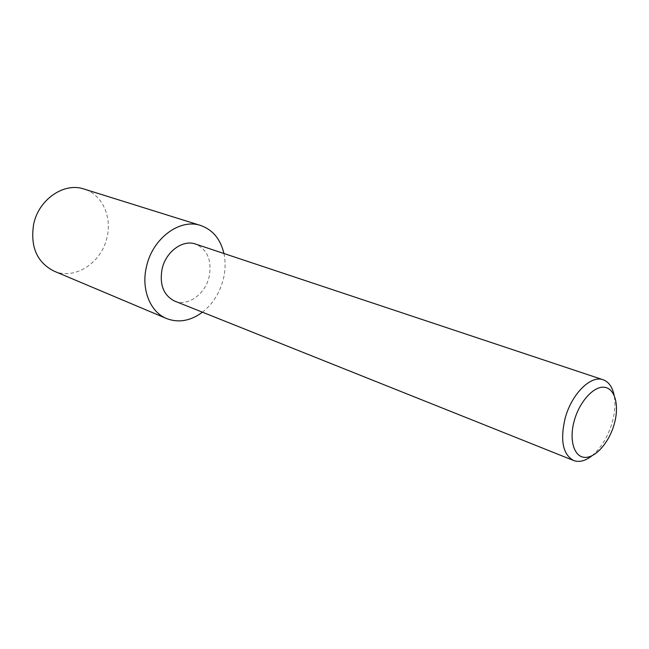 <?xml version="1.0" encoding="UTF-8"?>
<svg xmlns="http://www.w3.org/2000/svg" width="649" height="649" viewBox="0 0 649 649"><rect width="100%" height="100%" fill="white"/><g stroke="black" fill="none" stroke-linecap="round" stroke-linejoin="round"><path stroke-width="0.49" stroke-dasharray="3.25 2.43" d="M53.94 271.087C74.732 280.482 101.682 262.772 107.004 237.429C112.22 216.628 102.031 194.343 83.972 189.029M202.447 312.185C212.799 303.927 219.76 292.91 223.337 279.143C225.463 270.308 225.665 261.766 223.929 253.499M591.953 455.785C601.161 448.013 607.918 436.891 612.234 422.418C614.992 412.399 615.625 403.329 614.116 395.225M174.686 301.095C187.812 306.79 205.262 294.192 209.124 276.766C212.069 260.476 207.55 249.573 195.56 244.056"/><path stroke-width="0.97" d="M223.929 253.499C220.522 239.124 212.775 229.787 200.671 225.495L83.972 189.029C64.194 182.085 38.802 199.251 33.683 224.043C30.097 246.588 36.847 262.269 53.94 271.087L166.606 318.562C178.629 323.097 190.571 320.971 202.447 312.185M200.671 225.495C180.089 218.169 152.702 238.183 146.56 266.301C140.865 289.008 150.089 312.047 166.606 318.562M614.246 424.081C619.487 405.787 615.155 388.508 604.511 387.283C593.949 385.782 579.525 401.496 574.26 420.73C568.832 439.949 574.049 457.083 584.871 457.383C595.612 457.967 609.151 442.391 614.246 424.081M614.116 395.225C612.396 386.982 608.738 381.831 603.14 379.77C590.841 374.879 571.493 394.089 565.109 418.394C560.03 440.484 562.861 454.519 573.602 460.506C579.2 462.55 585.317 460.977 591.953 455.785M603.14 379.77L195.56 244.056C182.84 239.286 165.893 251.617 162.104 268.897C159.338 284.692 163.532 295.425 174.686 301.095L573.602 460.506"/></g></svg>
